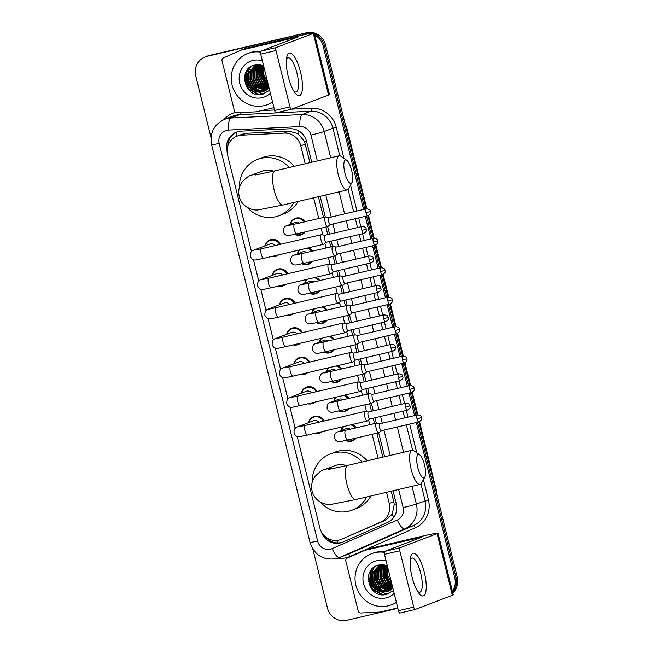 <?xml version="1.0" encoding="UTF-8"?>
<svg xmlns="http://www.w3.org/2000/svg" width="653" height="653" viewBox="0 0 653 653"><rect width="100%" height="100%" fill="white"/><g stroke="black" fill="none" stroke-linecap="round" stroke-linejoin="round"><path stroke-width="0.98" d="M290.136 224.403A8.767 8.367 69.1 0 1 305.237 221.751M305.171 231.897A8.767 8.367 69.1 0 1 294.789 234.329M308.412 247.854A8.767 8.367 69.1 0 1 312.526 251.201M312.452 261.347A8.767 8.367 69.1 0 1 302.078 263.779M315.693 277.305A8.767 8.367 69.1 0 1 319.815 280.651M319.741 290.797A8.767 8.367 69.1 0 1 309.367 293.23M322.982 306.755A8.767 8.367 69.1 0 1 327.104 310.102M327.031 320.248A8.767 8.367 69.1 0 1 316.656 322.68M330.271 336.205A8.767 8.367 69.1 0 1 334.393 339.552M334.32 349.698A8.767 8.367 69.1 0 1 323.945 352.13M337.56 365.656A8.767 8.367 69.1 0 1 341.682 369.002M341.609 379.148A8.767 8.367 69.1 0 1 331.234 381.581M344.849 395.106A8.767 8.367 69.1 0 1 348.971 398.452M348.898 408.598A8.767 8.367 69.1 0 1 338.523 411.031M352.138 424.556A8.767 8.367 69.1 0 1 356.26 427.903M356.187 438.049A8.767 8.367 69.1 0 1 345.812 440.481M308.575 422.63A8.767 8.367 69.1 0 1 324.255 420.981M322.264 431.576A8.767 8.367 69.1 0 1 315.105 433.257M301.286 393.179A8.767 8.367 69.1 0 1 316.966 391.531M314.975 402.126A8.767 8.367 69.1 0 1 307.816 403.807M279.419 304.829A8.767 8.367 69.1 0 1 295.099 303.18M293.115 313.775A8.767 8.367 69.1 0 1 285.957 315.456M264.849 245.928A8.767 8.367 69.1 0 1 280.529 244.279M278.537 254.874A8.767 8.367 69.1 0 1 271.379 256.556M272.13 275.378A8.767 8.367 69.1 0 1 287.818 273.729M285.826 284.324A8.767 8.367 69.1 0 1 278.668 286.006M286.708 334.279A8.767 8.367 69.1 0 1 302.388 332.63M300.404 343.225A8.767 8.367 69.1 0 1 293.246 344.906M293.997 363.729A8.767 8.367 69.1 0 1 309.677 362.08M307.694 372.675A8.767 8.367 69.1 0 1 300.527 374.357M309.963 162.654L304.502 141.505L298.021 133.702L289.222 131.204L246.605 133.285L243.863 133.677L237.006 136.151A16.439 15.688 -110.9 0 0 227.579 155.104L251.462 251.609M305.196 163.772L300.764 145.839A16.439 15.688 -110.9 0 0 284.243 133.106L241.626 135.187A16.439 15.688 -110.9 0 0 238.916 135.563A16.439 15.688 -110.9 0 0 237.006 136.151M297.188 436.4L319.79 527.73A16.439 15.688 -110.9 0 0 340.931 539.5L385.499 520.253L392.184 514.197L394.306 504.402L391.269 491.203M382.838 457.157L376.912 433.184M374.536 423.609L373.198 418.206M371.492 411.284L369.622 403.734M367.247 394.159L365.917 388.755M364.203 381.834L362.333 374.283M359.966 364.709L358.628 359.305M356.913 352.383L355.044 344.833M352.677 335.258L351.338 329.855M349.624 322.933L347.755 315.383M345.388 305.808L344.049 300.404M342.335 293.483L340.466 285.932M338.099 276.358L336.76 270.954M335.046 264.032L333.177 256.482M330.81 246.907L329.471 241.504M327.757 234.582L325.888 227.032M323.521 217.457L318.386 196.7M340.931 539.5A16.439 15.688 -110.9 0 0 341.617 539.223L380.519 522.147A16.439 15.688 -110.9 0 0 389.27 503.471L386.503 492.321M378.079 458.275L372.145 434.302M369.778 424.728L368.619 420.042M366.537 411.635L364.856 404.852M362.488 395.277L361.329 390.592M359.248 382.185L357.575 375.402M355.199 365.827L354.04 361.142M351.959 352.734L350.286 345.951M347.91 336.377L346.751 331.691M344.678 323.284L342.996 316.501M340.621 306.926L339.462 302.241M337.389 293.834L335.707 287.051M333.34 277.476L332.181 272.791M330.1 264.383L328.418 257.6M326.051 248.026L324.892 243.34M322.811 234.933L321.129 228.15M318.762 218.575L313.628 197.818M253.462 259.698L258.751 281.059M260.751 289.148L266.032 310.51M268.04 318.599L273.321 339.96M275.329 348.049L280.61 369.41M282.618 377.499L287.9 398.861M289.908 406.95L295.189 428.311M297.425 253.854A8.767 8.367 69.1 0 1 299.384 249.977M304.714 283.304A8.767 8.367 69.1 0 1 306.673 279.427M312.003 312.754A8.767 8.367 69.1 0 1 313.962 308.877M319.293 342.205A8.767 8.367 69.1 0 1 321.252 338.327M326.582 371.655A8.767 8.367 69.1 0 1 328.541 367.778M333.871 401.105A8.767 8.367 69.1 0 1 335.822 397.228M341.16 430.556A8.767 8.367 69.1 0 1 343.111 426.678M311.742 162.23L306.608 141.505A16.439 15.688 -110.9 0 0 290.095 128.763L241.088 131.155A16.439 15.688 -110.9 0 0 238.369 131.539A16.439 15.688 -110.9 0 0 236.459 132.126A16.439 15.688 -110.9 0 0 227.032 151.08L227.081 151.259M227.758 146.272A16.439 15.688 69.1 0 1 237.08 131.906M211.033 137.644L195.745 75.87A16.439 15.688 69.1 0 1 205.173 56.917A16.439 15.688 69.1 0 1 207.083 56.329L303.882 33.581A16.439 15.688 69.1 0 1 310.085 33.434M314.738 35.066A16.439 15.688 69.1 0 1 323.121 45.939L363.582 209.45M397.857 608.318L346.661 620.35A16.439 15.688 69.1 0 1 327.431 607.992L312.852 549.083M416.312 422.515L454.806 578.068A16.439 15.688 69.1 0 1 452.439 591.463M365.296 216.363L370.871 238.9M372.577 245.814L378.16 268.35M379.866 275.264L385.45 297.801M387.156 304.714L392.731 327.251M394.445 334.165L400.02 356.701M401.734 363.615L407.309 386.152M409.023 393.065L414.598 415.602M205.173 56.917L207.621 55.978A16.439 15.688 69.1 0 1 209.531 55.399L305.114 33.115A16.439 15.688 69.1 0 1 311.946 33.099A16.439 15.688 69.1 0 0 305.114 33.115L208.307 55.864L303.882 33.581M314.444 33.883A16.439 15.688 69.1 0 1 324.345 45.473L364.847 209.148L324.345 45.473A16.439 15.688 69.1 0 0 314.444 33.883M206.397 56.452A16.439 15.688 69.1 0 1 208.307 55.864A16.439 15.688 69.1 0 0 206.397 56.452M417.038 418.834L421.487 417.594C420.785 417.226 422.401 415.447 417.218 414.981A3.559 1.053 76.8 0 0 417.038 418.834A3.559 1.053 76.8 0 0 418.851 421.92L457.255 577.13L456.031 577.595A16.439 15.688 69.1 0 1 452.643 592.312A16.439 15.688 69.1 0 0 456.031 577.595L417.577 422.222L456.031 577.595L454.806 578.068M366.562 216.07L372.137 238.598L366.562 216.07M373.851 245.52L379.426 268.048L373.851 245.52M381.14 274.97L386.715 297.499L381.14 274.97M388.421 304.42L394.004 326.949L388.421 304.42M395.71 333.871L401.293 356.399L395.71 333.871M402.999 363.321L408.574 385.85L402.999 363.321M410.288 392.771L415.863 415.3L410.288 392.771M321.194 531.46A16.439 15.688 -110.9 0 0 342.107 542.398A16.439 15.688 -110.9 0 0 342.784 542.121L387.523 522.482A16.439 15.688 -110.9 0 0 396.273 503.806L393.049 490.787M384.617 456.733L378.691 432.759A4.93 1.461 76.8 0 0 378.764 432.743A4.93 1.461 76.8 0 0 378.887 432.678A4.93 1.461 76.8 0 0 378.993 432.572M376.316 423.185L374.977 417.781M373.271 410.868L371.402 403.317M369.027 393.735L367.696 388.331M365.982 381.417L364.113 373.867M361.746 364.284L360.407 358.881M358.693 351.967L356.824 344.417A4.93 1.461 76.8 0 0 356.897 344.392A4.93 1.461 76.8 0 0 357.02 344.327A4.93 1.461 76.8 0 0 357.126 344.221M354.457 334.834L353.118 329.43M351.404 322.517L349.535 314.966M347.167 305.384L345.829 299.98M344.115 293.066L342.245 285.516A4.93 1.461 76.8 0 0 342.327 285.492A4.93 1.461 76.8 0 0 342.441 285.426A4.93 1.461 76.8 0 0 342.547 285.32M339.878 275.933L338.54 270.53M336.826 263.616L334.956 256.066M332.589 246.483L331.251 241.079M329.536 234.166L327.667 226.615M325.3 217.033L320.166 196.284M342.711 542.153A16.439 15.688 69.1 0 1 325.472 536.79M306.339 32.65A16.439 15.688 69.1 0 1 314.069 32.854M245.348 48.51A2.743 2.612 69.1 0 1 245.781 48.363L299.058 35.842A21.924 0.833 166.1 0 1 314.207 32.911A16.439 15.688 69.1 0 1 325.569 45.008L366.113 208.854M366.023 212.682L370.471 211.441C369.769 211.074 371.386 209.295 366.202 208.829A3.559 1.053 76.8 0 0 366.023 212.682A3.559 1.053 76.8 0 0 367.827 215.768L373.402 238.304M373.312 242.132L377.761 240.892C377.059 240.524 378.675 238.745 373.492 238.28A3.559 1.053 76.8 0 0 373.312 242.132A3.559 1.053 76.8 0 0 375.116 245.218L380.691 267.754M380.593 271.583L385.05 270.342C384.339 269.975 385.964 268.195 380.781 267.73A3.559 1.053 76.8 0 0 380.593 271.583A3.559 1.053 76.8 0 0 382.405 274.668L387.98 297.205M387.882 301.033L392.339 299.792C391.629 299.425 393.253 297.646 388.062 297.18A3.559 1.053 76.8 0 0 387.882 301.033A3.559 1.053 76.8 0 0 389.694 304.118L395.269 326.655M395.171 330.483L399.628 329.243C398.918 328.875 400.542 327.096 395.351 326.631A3.559 1.053 76.8 0 0 395.171 330.483A3.559 1.053 76.8 0 0 396.983 333.569L402.558 356.105M404.264 363.019L409.847 385.556M409.749 389.384L414.206 388.143C413.496 387.776 415.12 385.996 409.929 385.531A3.559 1.053 76.8 0 0 409.749 389.384A3.559 1.053 76.8 0 0 411.561 392.469L417.128 415.006M457.255 577.13A16.439 15.688 69.1 0 1 452.807 592.957M288.259 76.679A21.924 6.506 -103.2 0 1 286.757 57.162A21.924 6.506 -103.2 0 1 292.87 54.746A21.924 6.506 -103.2 0 1 300.511 72.01A21.924 6.506 -103.2 0 1 301.89 92.114A21.924 6.506 -103.2 0 1 295.205 93.134A21.924 6.506 -103.2 0 1 288.259 76.679M293.866 91.183A17.533 5.2 76.8 0 0 296.046 91.975A17.533 5.2 76.8 0 0 296.935 73.03A17.533 5.2 76.8 0 0 288.022 57.831A17.533 5.2 76.8 0 0 286.422 59.505M273.958 107.663L256.449 111.777A2.743 2.612 -110.9 0 1 255.992 111.843L237.121 112.765A2.743 2.612 -110.9 0 1 234.362 110.643L222.061 60.933A2.743 2.612 -110.9 0 1 223.522 57.823L240.753 50.257A2.743 2.612 -110.9 0 1 241.186 50.118L298.25 36.862L260.816 51.171L276.097 47.579A2.743 0.816 76.8 0 0 275.99 50.526L260.702 54.117A2.743 0.816 -103.2 0 1 260.816 51.171M291.295 109.255L276.072 112.83A2.743 0.816 -103.2 0 1 276.039 112.847A2.743 0.816 -103.2 0 1 274.652 110.471L289.932 106.88A2.743 0.816 76.8 0 0 291.328 109.255A2.743 0.816 76.8 0 0 291.36 109.239L328.565 95.052A21.924 0.833 166.1 0 0 329.471 94.579L314.207 32.911A21.924 0.833 166.1 0 1 313.309 33.393L276.097 47.579M289.932 106.88L275.99 50.526M274.652 110.471L260.702 54.117M268.987 87.592A24.659 23.532 69.1 0 1 268.008 86.694M267.534 86.212A24.659 23.532 69.1 0 1 265.485 83.845M264.416 82.335A24.659 23.532 69.1 0 1 260.702 73.185M260.392 71.259A24.659 23.532 69.1 0 1 260.221 67.888M260.245 67.145A24.659 23.532 69.1 0 1 260.367 65.52M260.416 65.129A24.659 23.532 69.1 0 1 260.474 64.704M272.538 101.941A27.402 26.144 69.1 0 1 267.322 104.676A27.402 26.144 69.1 0 1 264.139 105.647A27.402 26.144 69.1 0 1 232.558 86.735A27.402 26.144 69.1 0 1 247.797 53.464A27.402 26.144 69.1 0 1 250.981 52.493A27.402 26.144 69.1 0 1 260.465 52.101M247.797 53.464L249.022 52.999A27.402 26.144 69.1 0 1 252.205 52.028A27.402 26.144 69.1 0 1 260.563 51.489M269.028 87.731A13.697 13.076 69.1 0 1 268.946 87.829L262.522 91.722L255.845 91.387L250.107 87.575L246.883 81.282L247.071 74.181L255.094 65.349L257.094 64.704M263.559 65.651L255.519 64.737C236.737 67.871 244.646 99.027 262.286 94.228L269.665 90.318M270.375 93.175A19.182 18.3 69.1 0 1 262.163 97.681A19.182 18.3 69.1 0 1 239.724 83.258A19.182 18.3 69.1 0 1 252.956 60.468A19.182 18.3 69.1 0 1 262.367 60.827M256.841 64.769L256.058 64.998L248.989 73.454L248.793 80.548L252.017 86.841L257.755 90.661L265.616 90.661M255.87 65.08L248.605 73.601L248.409 80.694L251.634 86.988L257.372 90.808L264.84 90.93M259.029 64.516L255.094 65.349M255.282 65.276L247.454 74.042L247.267 81.135L250.491 87.429L256.229 91.24L264.277 91.167M257.323 64.5L256.621 64.769M256.817 64.696L256.245 64.933M257.478 64.5L257.045 64.72M256.858 64.818L250.515 72.875L250.328 79.968L253.552 86.261L265.755 90.457M256.662 64.859L250.132 73.014L249.944 80.115L253.168 86.4L258.898 90.22L265.575 90.555M257.674 64.663L252.05 72.287L251.862 79.38L255.078 85.674L266.465 90.016M257.47 64.696L251.666 72.434L251.478 79.527L254.703 85.821L266.293 90.13M258.515 64.557L253.576 71.699L253.388 78.801L256.613 85.094L267.159 89.526M258.302 64.574L253.193 71.846L253.005 78.948L256.229 85.233L266.987 89.649M259.323 64.541L255.111 71.12L254.923 78.213L258.147 84.506L267.82 88.971M259.135 64.525L254.727 71.267L254.539 78.36L257.764 84.653L267.657 89.118M260.114 64.639L256.645 70.532L256.449 77.634L259.674 83.919L268.465 88.351M259.91 64.606L256.262 70.679L256.066 77.772L259.29 84.066L268.301 88.514M260.955 64.794L258.172 69.953L257.984 77.046L261.208 83.339L269.003 87.657M260.735 64.753L257.788 70.1L257.6 77.193L260.825 83.486L268.93 87.845M261.837 65.022L259.706 69.365L259.519 76.466L262.735 82.751L268.758 86.661M261.608 64.957L259.323 69.512L259.135 76.605L262.359 82.898L268.824 86.939M262.767 65.333L261.233 68.785L261.045 75.879L264.269 82.172L268.432 85.347M262.53 65.243L260.849 68.932L260.661 76.026L263.885 82.319L268.522 85.706M263.632 65.945L262.767 68.198L262.579 75.291L265.804 81.584L267.991 83.576M263.486 65.627L262.384 68.345L262.196 75.438L265.42 81.731L268.114 84.074M264.171 68.108L267.371 81.045M264.008 67.455L263.722 74.858L267.55 81.788M265.542 73.683L265.902 75.119M264.898 71.071L266.571 77.813M272.611 102.219A27.402 26.144 69.1 0 1 268.546 104.211L267.322 104.676M264.465 69.308L266.84 78.915M263.486 66.247L263.396 74.744L267.787 82.751M261.959 66.835L261.861 75.324L265.779 82.825L268.391 85.192M250.695 66.72L248.597 70.736M248.173 72.083L248.083 80.58L251.993 88.073L255.201 90.849M248.181 68.851L246.72 72.393L246.516 81.013L250.466 88.661L263.061 94.048M244.614 76.034L248.932 89.241L258.115 94.424M264.636 70.01L266.653 78.164M263.681 66.157L263.583 74.662L267.697 82.384M262.359 66.018L262.024 75.103L265.967 82.751L268.326 84.923M250.948 66.549L248.981 70.157M248.581 71.275L248.238 80.36L252.189 88L256.009 91.167M248.548 68.467L246.907 72.32L246.712 80.939L250.654 88.588L263.355 93.975M245.046 74.295L245.365 82.27L249.128 89.167L259.29 94.497M344.898 172.947A12.056 3.575 76.8 0 0 351.967 182.562A12.056 3.575 76.8 0 0 351.632 170.376A12.056 3.575 76.8 0 0 346.727 160.254A12.056 3.575 76.8 0 0 344.898 172.947M351.967 182.562L348.555 188.717A17.533 5.2 -103.2 0 1 347.184 189.933A17.533 5.2 -103.2 0 1 338.27 174.726A17.533 5.2 -103.2 0 1 339.16 155.789A17.533 5.2 -103.2 0 1 340.931 156.263L346.727 160.254M273.648 171.184A17.533 16.733 -110.9 0 0 264.106 170.531A17.533 16.733 -110.9 0 0 262.065 171.151L251.348 175.241C249.617 175.151 246.45 177.502 241.847 182.293C238.933 186.66 238.059 191.411 239.227 196.553C240.28 200.634 242.492 203.948 245.846 206.479C250.197 209.238 254.262 210.388 258.025 209.931L282.986 205.018L347.184 189.933M293.85 202.463A30.144 28.765 69.1 0 1 279.051 215.702A30.144 28.765 69.1 0 1 275.55 216.78A30.144 28.765 69.1 0 1 247.275 207.434M239.39 187.493A30.144 28.765 69.1 0 1 257.576 159.373A30.144 28.765 69.1 0 1 261.078 158.304A30.144 28.765 69.1 0 1 289.238 167.519M257.576 159.373L262.171 157.626A30.144 28.765 69.1 0 1 265.673 156.549A30.144 28.765 69.1 0 1 294.323 166.327M298.021 201.483A30.144 28.765 69.1 0 1 283.647 213.955L279.051 215.702M417.781 467.45A12.056 3.575 76.8 0 0 424.85 477.065A12.056 3.575 76.8 0 0 424.515 464.879A12.056 3.575 76.8 0 0 419.61 454.757A12.056 3.575 76.8 0 0 417.781 467.45M424.85 477.065L421.438 483.22A17.533 5.2 -103.2 0 1 420.067 484.436A17.533 5.2 -103.2 0 1 411.153 469.229A17.533 5.2 -103.2 0 1 412.043 450.292A17.533 5.2 -103.2 0 1 413.814 450.766L419.61 454.757M346.531 465.687A17.533 16.733 -110.9 0 0 336.989 465.034A17.533 16.733 -110.9 0 0 334.948 465.654L324.231 469.744C322.5 469.654 319.333 472.005 314.73 476.796C311.816 481.163 310.942 485.914 312.101 491.056C313.162 495.137 315.366 498.451 318.729 500.982C323.08 503.741 327.137 504.891 330.908 504.434L355.869 499.521L420.067 484.436M366.733 496.966A30.144 28.765 69.1 0 1 351.934 510.205A30.144 28.765 69.1 0 1 348.433 511.283A30.144 28.765 69.1 0 1 320.158 501.937M312.265 481.996A30.144 28.765 69.1 0 1 330.459 453.876A30.144 28.765 69.1 0 1 333.961 452.807A30.144 28.765 69.1 0 1 362.121 462.022M330.459 453.876L335.054 452.129A30.144 28.765 69.1 0 1 338.556 451.052A30.144 28.765 69.1 0 1 367.198 460.83M370.904 495.986A30.144 28.765 69.1 0 1 356.53 508.45L351.934 510.205M254.931 250.123L261.486 248.752A4.93 1.461 76.8 0 0 261.233 254.074A4.93 1.461 76.8 0 0 261.314 254.376A4.93 1.461 76.8 0 0 263.739 258.351C256.09 259.608 253.274 262.188 250.336 256.498C250.075 252.907 251.209 250.801 253.731 250.172L269.779 244.051A4.93 4.71 69.1 0 1 275.101 245.552M276.954 255.25A8.22 7.844 69.1 0 1 272.325 256.335M265.142 245.822A8.22 7.844 69.1 0 1 279.672 244.475M324.737 235.292L321.496 234.688A4.93 1.461 76.8 0 0 321.3 234.696A4.93 1.461 76.8 0 0 321.243 234.713A4.93 1.461 76.8 0 0 321.047 240.018A4.93 1.461 76.8 0 0 323.553 244.295A4.93 1.461 76.8 0 0 323.61 244.279A4.93 1.461 76.8 0 0 323.733 244.214A4.93 1.461 76.8 0 0 323.839 244.108M324.81 235.309A3.559 1.053 76.8 0 0 324.672 235.309A3.559 1.053 76.8 0 0 324.631 235.325A3.559 1.053 76.8 0 0 324.492 239.161A3.559 1.053 76.8 0 0 326.296 242.247A3.559 1.053 76.8 0 0 326.337 242.23M262.22 279.574L268.775 278.202A4.93 1.461 76.8 0 0 268.522 283.524A4.93 1.461 76.8 0 0 268.603 283.826A4.93 1.461 76.8 0 0 271.028 287.802C263.379 289.059 260.563 291.638 257.625 285.949C257.364 282.357 258.498 280.251 261.02 279.623L277.068 273.501A4.93 4.71 69.1 0 1 282.39 275.003M284.243 284.7A8.22 7.844 69.1 0 1 279.615 285.785M272.432 275.272A8.22 7.844 69.1 0 1 286.961 273.925M332.026 264.743L328.786 264.139A4.93 1.461 76.8 0 0 328.59 264.147A4.93 1.461 76.8 0 0 328.532 264.163A4.93 1.461 76.8 0 0 328.337 269.469A4.93 1.461 76.8 0 0 330.842 273.746A4.93 1.461 76.8 0 0 330.9 273.729A4.93 1.461 76.8 0 0 331.022 273.664A4.93 1.461 76.8 0 0 331.128 273.558M332.099 264.759A3.559 1.053 76.8 0 0 331.961 264.759A3.559 1.053 76.8 0 0 331.92 264.775A3.559 1.053 76.8 0 0 331.781 268.612A3.559 1.053 76.8 0 0 333.585 271.697A3.559 1.053 76.8 0 0 333.626 271.681L331.022 273.664M269.509 309.024L276.064 307.653A4.93 1.461 76.8 0 0 275.811 312.975A4.93 1.461 76.8 0 0 275.892 313.277A4.93 1.461 76.8 0 0 278.317 317.252C270.66 318.509 267.852 321.088 264.914 315.399C264.653 311.808 265.779 309.702 268.31 309.073L284.357 302.951A4.93 4.71 69.1 0 1 289.679 304.453M291.532 314.15A8.22 7.844 69.1 0 1 286.904 315.236M279.713 304.722A8.22 7.844 69.1 0 1 294.25 303.376M339.315 294.193L336.066 293.589A4.93 1.461 76.8 0 0 335.879 293.597A4.93 1.461 76.8 0 0 335.822 293.613A4.93 1.461 76.8 0 0 335.626 298.919A4.93 1.461 76.8 0 0 338.132 303.196A4.93 1.461 76.8 0 0 338.189 303.18A4.93 1.461 76.8 0 0 338.311 303.114A4.93 1.461 76.8 0 0 338.417 303.008M339.389 294.209A3.559 1.053 76.8 0 0 339.25 294.209A3.559 1.053 76.8 0 0 339.209 294.225A3.559 1.053 76.8 0 0 339.062 298.062A3.559 1.053 76.8 0 0 340.874 301.147A3.559 1.053 76.8 0 0 340.915 301.131M276.799 338.474L283.353 337.103A4.93 1.461 76.8 0 0 283.1 342.425A4.93 1.461 76.8 0 0 283.182 342.727A4.93 1.461 76.8 0 0 285.606 346.702C277.949 347.959 275.142 350.539 272.195 344.849C271.942 341.258 273.068 339.152 275.59 338.523L291.646 332.401A4.93 4.71 69.1 0 1 296.968 333.903M298.821 343.6A8.22 7.844 69.1 0 1 294.193 344.686M287.002 334.173A8.22 7.844 69.1 0 1 301.539 332.826M346.604 323.643L343.356 323.039A4.93 1.461 76.8 0 0 343.168 323.047A4.93 1.461 76.8 0 0 343.111 323.064A4.93 1.461 76.8 0 0 342.915 328.369A4.93 1.461 76.8 0 0 345.421 332.646A4.93 1.461 76.8 0 0 345.478 332.63A4.93 1.461 76.8 0 0 345.592 332.565A4.93 1.461 76.8 0 0 345.706 332.459M346.678 323.659A3.559 1.053 76.8 0 0 346.531 323.659A3.559 1.053 76.8 0 0 346.498 323.676A3.559 1.053 76.8 0 0 346.351 327.512A3.559 1.053 76.8 0 0 348.163 330.598A3.559 1.053 76.8 0 0 348.204 330.581L345.592 332.565M284.079 367.925L290.642 366.553A4.93 1.461 76.8 0 0 290.389 371.875A4.93 1.461 76.8 0 0 290.463 372.177A4.93 1.461 76.8 0 0 292.895 376.152C285.239 377.41 282.431 379.989 279.484 374.3C279.223 370.708 280.357 368.602 282.88 367.974L298.927 361.852A4.93 4.71 69.1 0 1 304.257 363.354M306.11 373.051A8.22 7.844 69.1 0 1 301.482 374.136M294.291 363.623A8.22 7.844 69.1 0 1 308.828 362.276M353.893 353.093L350.645 352.489A4.93 1.461 76.8 0 0 350.449 352.498A4.93 1.461 76.8 0 0 350.4 352.514A4.93 1.461 76.8 0 0 350.204 357.82A4.93 1.461 76.8 0 0 352.71 362.097A4.93 1.461 76.8 0 0 352.767 362.08A4.93 1.461 76.8 0 0 352.881 362.015A4.93 1.461 76.8 0 0 352.987 361.909M353.959 353.11A3.559 1.053 76.8 0 0 353.82 353.11A3.559 1.053 76.8 0 0 353.779 353.126A3.559 1.053 76.8 0 0 353.64 356.962A3.559 1.053 76.8 0 0 355.452 360.048A3.559 1.053 76.8 0 0 355.493 360.032M291.369 397.375L297.923 396.004A4.93 1.461 76.8 0 0 297.678 401.326A4.93 1.461 76.8 0 0 297.752 401.628A4.93 1.461 76.8 0 0 300.184 405.603C292.528 406.86 289.72 409.439 286.773 403.75C286.512 400.158 287.647 398.052 290.169 397.424L306.216 391.302A4.93 4.71 69.1 0 1 311.546 392.804M313.399 402.501A8.22 7.844 69.1 0 1 308.763 403.587M301.58 393.073A8.22 7.844 69.1 0 1 316.117 391.727M361.174 382.544L357.934 381.94A4.93 1.461 76.8 0 0 357.738 381.948A4.93 1.461 76.8 0 0 357.681 381.964A4.93 1.461 76.8 0 0 357.493 387.27A4.93 1.461 76.8 0 0 359.999 391.547A4.93 1.461 76.8 0 0 360.056 391.531A4.93 1.461 76.8 0 0 360.17 391.465A4.93 1.461 76.8 0 0 360.276 391.359M361.248 382.56A3.559 1.053 76.8 0 0 361.109 382.56A3.559 1.053 76.8 0 0 361.068 382.576A3.559 1.053 76.8 0 0 360.929 386.413A3.559 1.053 76.8 0 0 362.741 389.498A3.559 1.053 76.8 0 0 362.782 389.482M298.658 426.825L305.212 425.454A4.93 1.461 76.8 0 0 304.967 430.776A4.93 1.461 76.8 0 0 305.041 431.078A4.93 1.461 76.8 0 0 307.473 435.053C299.817 436.31 297.009 438.889 294.062 433.2C293.801 429.609 294.936 427.503 297.458 426.874L313.505 420.752A4.93 4.71 69.1 0 1 318.827 422.254M320.688 431.951A8.22 7.844 69.1 0 1 316.052 433.037M308.869 422.524A8.22 7.844 69.1 0 1 323.406 421.177M368.463 411.994L365.223 411.39A4.93 1.461 76.8 0 0 365.027 411.398A4.93 1.461 76.8 0 0 364.97 411.414A4.93 1.461 76.8 0 0 364.782 416.72A4.93 1.461 76.8 0 0 367.288 420.997A4.93 1.461 76.8 0 0 367.337 420.981A4.93 1.461 76.8 0 0 367.459 420.916A4.93 1.461 76.8 0 0 367.566 420.81M368.537 412.01A3.559 1.053 76.8 0 0 368.398 412.01A3.559 1.053 76.8 0 0 368.357 412.027A3.559 1.053 76.8 0 0 368.219 415.863A3.559 1.053 76.8 0 0 370.031 418.948A3.559 1.053 76.8 0 0 370.071 418.932L367.459 420.916M294.617 224.248A4.93 1.461 76.8 0 0 294.56 224.257A4.93 1.461 76.8 0 0 294.503 224.273A4.93 1.461 76.8 0 0 294.389 229.889A4.93 1.461 76.8 0 0 296.813 233.864C289.165 235.113 286.349 237.7 283.41 232.011C283.149 228.419 284.284 226.305 286.806 225.677L295.074 222.526A4.93 4.71 69.1 0 1 299.425 223.114M328.875 217.604L325.627 217A4.93 1.461 76.8 0 0 325.431 217.008A4.93 1.461 76.8 0 0 325.382 217.025A4.93 1.461 76.8 0 0 325.161 222.232A4.93 1.461 76.8 0 0 327.692 226.607A4.93 1.461 76.8 0 0 327.749 226.591A4.93 1.461 76.8 0 0 327.863 226.526A4.93 1.461 76.8 0 0 327.969 226.42M304.061 232.158A8.22 7.844 69.1 0 1 295.27 234.223M290.438 224.297A8.22 7.844 69.1 0 1 304.363 221.955M328.941 217.62A3.559 1.053 76.8 0 0 328.802 217.62A3.559 1.053 76.8 0 0 328.761 217.629A3.559 1.053 76.8 0 0 328.622 221.465A3.559 1.053 76.8 0 0 330.434 224.559A3.559 1.053 76.8 0 0 330.475 224.542M301.906 253.699A4.93 1.461 76.8 0 0 301.849 253.707A4.93 1.461 76.8 0 0 301.792 253.723A4.93 1.461 76.8 0 0 301.678 259.339A4.93 1.461 76.8 0 0 304.102 263.314C296.446 264.563 293.638 267.15 290.699 261.461C290.438 257.87 291.565 255.756 294.095 255.127L302.363 251.976A4.93 4.71 69.1 0 1 306.714 252.564M336.156 247.054L332.916 246.45A4.93 1.461 76.8 0 0 332.72 246.459A4.93 1.461 76.8 0 0 332.671 246.475A4.93 1.461 76.8 0 0 332.45 251.683A4.93 1.461 76.8 0 0 334.981 256.058A4.93 1.461 76.8 0 0 335.038 256.041A4.93 1.461 76.8 0 0 335.152 255.976A4.93 1.461 76.8 0 0 335.258 255.87M311.35 261.608A8.22 7.844 69.1 0 1 302.551 263.673M297.719 253.748A8.22 7.844 69.1 0 1 300.151 249.797M336.23 247.071A3.559 1.053 76.8 0 0 336.091 247.071A3.559 1.053 76.8 0 0 336.05 247.079A3.559 1.053 76.8 0 0 335.911 250.915A3.559 1.053 76.8 0 0 337.723 254.009A3.559 1.053 76.8 0 0 337.764 253.993M307.008 248.189A8.22 7.844 69.1 0 1 311.644 251.405M309.196 283.149A4.93 1.461 76.8 0 0 309.138 283.157A4.93 1.461 76.8 0 0 309.081 283.173A4.93 1.461 76.8 0 0 308.967 288.789A4.93 1.461 76.8 0 0 311.391 292.764C303.735 294.013 300.927 296.601 297.98 290.911C297.727 287.32 298.854 285.206 301.384 284.577L309.653 281.427A4.93 4.71 69.1 0 1 313.995 282.014M343.445 276.505L340.205 275.901A4.93 1.461 76.8 0 0 340.009 275.901A4.93 1.461 76.8 0 0 339.952 275.925A4.93 1.461 76.8 0 0 339.74 281.133A4.93 1.461 76.8 0 0 342.27 285.508L311.391 292.764A4.93 1.461 76.8 0 0 311.448 292.748M318.64 291.058A8.22 7.844 69.1 0 1 309.84 293.124M305.008 283.198A8.22 7.844 69.1 0 1 307.441 279.247M343.519 276.521A3.559 1.053 76.8 0 0 343.38 276.521A3.559 1.053 76.8 0 0 343.339 276.529A3.559 1.053 76.8 0 0 343.2 280.366A3.559 1.053 76.8 0 0 345.013 283.459A3.559 1.053 76.8 0 0 345.053 283.443L342.441 285.426M314.297 277.639A8.22 7.844 69.1 0 1 318.933 280.855M316.485 312.599A4.93 1.461 76.8 0 0 316.427 312.607A4.93 1.461 76.8 0 0 316.37 312.624A4.93 1.461 76.8 0 0 316.248 318.24A4.93 1.461 76.8 0 0 318.68 322.215C311.024 323.464 308.216 326.051 305.269 320.362C305.016 316.77 306.143 314.656 308.665 314.028L316.934 310.877A4.93 4.71 69.1 0 1 321.284 311.465M350.734 305.955L347.494 305.351A4.93 1.461 76.8 0 0 347.298 305.351A4.93 1.461 76.8 0 0 347.241 305.375A4.93 1.461 76.8 0 0 347.029 310.583A4.93 1.461 76.8 0 0 349.559 314.958A4.93 1.461 76.8 0 0 349.608 314.942A4.93 1.461 76.8 0 0 349.73 314.877A4.93 1.461 76.8 0 0 349.837 314.77M325.929 320.509A8.22 7.844 69.1 0 1 317.129 322.574M312.297 312.648A8.22 7.844 69.1 0 1 314.73 308.698M350.808 305.971A3.559 1.053 76.8 0 0 350.669 305.971A3.559 1.053 76.8 0 0 350.628 305.979A3.559 1.053 76.8 0 0 350.49 309.816A3.559 1.053 76.8 0 0 352.302 312.909A3.559 1.053 76.8 0 0 352.342 312.893M321.586 307.09A8.22 7.844 69.1 0 1 326.222 310.306M323.774 342.05A4.93 1.461 76.8 0 0 323.708 342.058A4.93 1.461 76.8 0 0 323.659 342.074A4.93 1.461 76.8 0 0 323.537 347.69A4.93 1.461 76.8 0 0 325.969 351.665C318.313 352.914 315.505 355.501 312.558 349.812C312.297 346.221 313.432 344.107 315.954 343.478L324.223 340.327A4.93 4.71 69.1 0 1 328.573 340.915M358.024 335.405L354.783 334.801A4.93 1.461 76.8 0 0 354.587 334.801A4.93 1.461 76.8 0 0 354.53 334.826A4.93 1.461 76.8 0 0 354.318 340.033A4.93 1.461 76.8 0 0 356.84 344.409L325.969 351.665A4.93 1.461 76.8 0 0 326.027 351.649M333.218 349.959A8.22 7.844 69.1 0 1 324.419 352.024M319.586 342.099A8.22 7.844 69.1 0 1 322.011 338.148M358.097 335.422A3.559 1.053 76.8 0 0 357.958 335.422A3.559 1.053 76.8 0 0 357.917 335.43A3.559 1.053 76.8 0 0 357.779 339.266A3.559 1.053 76.8 0 0 359.591 342.36A3.559 1.053 76.8 0 0 359.623 342.343L357.02 344.327M328.875 336.54A8.22 7.844 69.1 0 1 333.512 339.756M331.055 371.5A4.93 1.461 76.8 0 0 330.998 371.508A4.93 1.461 76.8 0 0 330.949 371.524A4.93 1.461 76.8 0 0 330.826 377.14A4.93 1.461 76.8 0 0 333.259 381.115C325.602 382.364 322.794 384.952 319.848 379.262C319.586 375.671 320.721 373.557 323.243 372.928L331.512 369.778A4.93 4.71 69.1 0 1 335.862 370.365M365.313 364.856L362.072 364.252A4.93 1.461 76.8 0 0 361.876 364.252A4.93 1.461 76.8 0 0 361.819 364.276A4.93 1.461 76.8 0 0 361.599 369.484A4.93 1.461 76.8 0 0 364.129 373.859A4.93 1.461 76.8 0 0 364.186 373.843A4.93 1.461 76.8 0 0 364.309 373.777A4.93 1.461 76.8 0 0 364.415 373.671M340.507 379.409A8.22 7.844 69.1 0 1 331.708 381.474M326.875 371.549A8.22 7.844 69.1 0 1 329.3 367.598M365.386 364.872A3.559 1.053 76.8 0 0 365.247 364.872A3.559 1.053 76.8 0 0 365.207 364.88A3.559 1.053 76.8 0 0 365.068 368.716A3.559 1.053 76.8 0 0 366.872 371.81A3.559 1.053 76.8 0 0 366.913 371.794M336.164 365.99A8.22 7.844 69.1 0 1 340.801 369.206M338.344 400.95A4.93 1.461 76.8 0 0 338.287 400.958A4.93 1.461 76.8 0 0 338.23 400.975A4.93 1.461 76.8 0 0 338.115 406.59A4.93 1.461 76.8 0 0 340.548 410.566C332.891 411.814 330.083 414.402 327.137 408.713C326.875 405.121 328.01 403.007 330.532 402.379L338.801 399.228A4.93 4.71 69.1 0 1 343.151 399.816M372.602 394.306L369.361 393.702A4.93 1.461 76.8 0 0 369.165 393.702A4.93 1.461 76.8 0 0 369.108 393.726A4.93 1.461 76.8 0 0 368.888 398.934A4.93 1.461 76.8 0 0 371.418 403.309A4.93 1.461 76.8 0 0 371.475 403.293A4.93 1.461 76.8 0 0 371.598 403.228A4.93 1.461 76.8 0 0 371.704 403.121M347.796 408.86A8.22 7.844 69.1 0 1 338.997 410.925M334.165 400.999A8.22 7.844 69.1 0 1 336.589 397.048M372.675 394.322A3.559 1.053 76.8 0 0 372.536 394.322A3.559 1.053 76.8 0 0 372.496 394.33A3.559 1.053 76.8 0 0 372.357 398.167A3.559 1.053 76.8 0 0 374.161 401.26A3.559 1.053 76.8 0 0 374.202 401.244M343.454 395.44A8.22 7.844 69.1 0 1 348.09 398.656M345.633 430.4A4.93 1.461 76.8 0 0 345.576 430.409A4.93 1.461 76.8 0 0 345.519 430.425A4.93 1.461 76.8 0 0 345.404 436.041A4.93 1.461 76.8 0 0 347.837 440.016C340.18 441.265 337.364 443.852 334.426 438.163C334.165 434.572 335.299 432.457 337.821 431.829L346.09 428.678A4.93 4.71 69.1 0 1 350.441 429.266M379.891 423.756L376.642 423.152A4.93 1.461 76.8 0 0 376.454 423.152A4.93 1.461 76.8 0 0 376.397 423.177A4.93 1.461 76.8 0 0 376.177 428.384A4.93 1.461 76.8 0 0 378.707 432.759L347.837 440.016A4.93 1.461 76.8 0 0 347.886 440M355.077 438.31A8.22 7.844 69.1 0 1 346.286 440.375M341.454 430.449A8.22 7.844 69.1 0 1 343.878 426.499M379.964 423.773A3.559 1.053 76.8 0 0 379.826 423.773A3.559 1.053 76.8 0 0 379.785 423.781A3.559 1.053 76.8 0 0 379.638 427.617A3.559 1.053 76.8 0 0 381.45 430.711A3.559 1.053 76.8 0 0 381.491 430.694M350.734 424.891A8.22 7.844 69.1 0 1 355.379 428.107M412.051 576.909A21.924 6.506 -103.2 0 1 410.549 557.384A21.924 6.506 -103.2 0 1 416.663 554.977A21.924 6.506 -103.2 0 1 424.303 572.24A21.924 6.506 -103.2 0 1 425.683 592.336A21.924 6.506 -103.2 0 1 418.997 593.365A21.924 6.506 -103.2 0 1 412.051 576.909M417.659 591.414A17.533 5.2 76.8 0 0 419.838 592.198A17.533 5.2 76.8 0 0 420.728 573.261A17.533 5.2 76.8 0 0 411.814 558.054A17.533 5.2 76.8 0 0 410.215 559.727M397.75 607.894L380.242 612.008A2.743 2.612 -110.9 0 1 379.793 612.073L360.913 612.987A2.743 2.612 -110.9 0 1 358.162 610.865L345.861 561.164A2.743 2.612 -110.9 0 1 347.314 558.054L364.545 550.487A2.743 2.612 -110.9 0 1 364.978 550.34L422.042 537.092L384.609 551.401L399.889 547.81A2.743 0.816 76.8 0 0 399.783 550.757L384.503 554.348A2.743 0.816 -103.2 0 1 384.609 551.401M369.141 548.732A2.743 2.612 69.1 0 1 369.574 548.593L422.85 536.072A21.924 0.833 166.1 0 1 438 533.142A21.924 0.833 166.1 0 1 437.102 533.623L399.889 547.81M438 533.142L453.264 594.81A21.924 0.833 166.1 0 1 452.366 595.283L415.153 609.469A2.743 0.816 76.8 0 1 415.12 609.478L399.865 613.061A2.743 0.816 -103.2 0 1 399.84 613.069A2.743 0.816 -103.2 0 1 398.444 610.694L384.503 554.348M398.444 610.694L413.733 607.102L399.783 550.757M413.733 607.102A2.743 0.816 76.8 0 0 415.12 609.478L399.84 613.069M392.779 587.814A24.659 23.532 69.1 0 1 391.808 586.916M391.327 586.443A24.659 23.532 69.1 0 1 389.278 584.076M388.217 582.566A24.659 23.532 69.1 0 1 384.495 573.416M384.193 571.481A24.659 23.532 69.1 0 1 384.013 568.11M384.037 567.375A24.659 23.532 69.1 0 1 384.16 565.751M384.209 565.351A24.659 23.532 69.1 0 1 384.266 564.927M396.33 602.172A27.402 26.144 69.1 0 1 391.114 604.907A27.402 26.144 69.1 0 1 387.931 605.878A27.402 26.144 69.1 0 1 356.35 586.965A27.402 26.144 69.1 0 1 371.59 553.695A27.402 26.144 69.1 0 1 374.773 552.724A27.402 26.144 69.1 0 1 384.258 552.332M371.59 553.695L372.814 553.23A27.402 26.144 69.1 0 1 375.997 552.25A27.402 26.144 69.1 0 1 384.364 551.72M392.82 587.961A13.697 13.076 69.1 0 1 392.739 588.059L384.617 583.717L381.393 577.423L381.581 570.33L384.535 564.984M387.351 565.882L379.32 564.959C360.538 568.102 368.447 599.258 386.086 594.459L393.457 590.549M394.167 593.406A19.182 18.3 69.1 0 1 385.956 597.903A19.182 18.3 69.1 0 1 363.525 583.488A19.182 18.3 69.1 0 1 376.748 560.69A19.182 18.3 69.1 0 1 386.16 561.049M379.858 565.253L372.781 573.685L372.594 580.778L375.81 587.071L381.548 590.892L389.417 590.892M379.662 565.31L372.398 573.832L372.21 580.925L375.434 587.218L381.172 591.03L388.633 591.153M382.821 564.747L378.887 565.58L370.863 574.411L370.675 581.505L373.9 587.798L379.638 591.618L386.315 591.953L392.739 588.059M380.887 564.935L378.887 565.58M379.075 565.506L371.247 574.265L371.059 581.358L374.283 587.651L380.022 591.471L388.07 591.398M381.115 564.731L379.85 565.229M380.609 564.927L380.046 565.163M381.27 564.723L380.838 564.943M380.658 565.041L374.308 573.097L374.12 580.19L377.344 586.484L389.555 590.687M380.454 565.09L373.924 573.244L373.736 580.337L376.961 586.631L382.691 590.451L389.376 590.785M381.474 564.886L375.842 572.518L375.655 579.611L378.879 585.904L390.265 590.247M381.262 564.918L375.459 572.665L375.271 579.758L378.495 586.051L390.086 590.361M382.307 564.78L377.377 571.93L377.181 579.023L380.405 585.317L390.951 589.749M382.095 564.804L376.993 572.077L376.797 579.17L380.022 585.463L390.78 589.879M383.115 564.772L378.903 571.351L378.716 578.444L381.94 584.737L391.612 589.202M382.927 564.755L378.52 571.497L378.332 578.591L381.556 584.884L391.449 589.341M383.907 564.869L380.438 570.763L380.25 577.856L383.466 584.149L392.257 588.582M383.703 564.837L380.054 570.91L379.866 578.003L383.091 584.296L392.102 588.745M384.748 565.025L381.964 570.183L381.776 577.276L385.001 583.57L392.796 587.888M385.629 565.253L383.499 569.596L383.311 576.689L386.535 582.982L392.551 586.892M385.409 565.188L383.115 569.743L382.927 576.836L386.152 583.129L392.624 587.169M386.56 565.555L385.033 569.016L384.837 576.109L388.062 582.403L392.224 585.57M386.323 565.474L384.65 569.155L384.454 576.256L387.678 582.549L392.314 585.937M387.425 566.175L386.56 568.428L386.372 575.522L389.596 581.815L391.792 583.806M387.286 565.849L386.176 568.575L385.988 575.668L389.212 581.962L391.914 584.296M387.964 568.339L391.163 581.276M387.8 567.686L387.523 575.089L391.343 582.011M389.343 573.914L389.694 575.342M388.698 571.302L390.363 578.044M396.404 602.45A27.402 26.144 69.1 0 1 392.339 604.433L391.114 604.907M388.257 569.53L390.633 579.146M387.286 566.478L387.188 574.975L391.588 582.982M385.752 567.065L385.662 575.554L389.572 583.047L392.192 585.415M374.487 566.943L372.39 570.967M371.965 572.314L371.875 580.811L375.793 588.304L378.993 591.079M371.973 569.081L370.512 572.624L370.308 581.243L374.259 588.892L386.854 594.279M368.406 576.264L372.724 589.471L381.907 594.654M388.429 570.24L390.453 578.395M387.482 566.388L387.376 574.893L391.49 582.607M386.16 566.249L385.817 575.334L389.768 582.974L392.127 585.153M374.74 566.78L372.773 570.379M372.373 571.506L372.03 580.59L375.981 588.231L379.801 591.398M372.341 568.698L370.708 572.55L370.504 581.17L374.455 588.818L387.147 594.197M368.839 574.526L369.157 582.492L372.92 589.398L383.082 594.72M246.605 133.285L241.626 135.187M338.074 542.921A16.439 4.914 -113.7 0 1 336.581 540.455M306.486 141.032A16.439 0.629 166.1 0 1 304.502 141.505M298.021 133.702A16.439 4.693 -92.8 0 1 298.078 130.543M396.298 503.92A16.439 0.629 166.1 0 1 394.306 504.402M236.223 136.477A16.439 4.693 -92.8 0 1 236.378 132.233M393.89 517.225A16.439 4.914 -113.7 0 1 392.184 514.197M289.222 131.204L284.243 133.106M305.367 144.084L300.764 145.839M393.873 501.716L389.27 503.471M385.499 520.253L380.519 522.147M346.596 537.329L341.617 539.223M317.342 160.916L310.95 135.081A10.962 10.456 -110.9 0 0 299.939 126.592L228.558 130.078A10.962 10.456 -110.9 0 0 226.746 130.331A10.962 10.456 -110.9 0 0 219.188 143.358L317.595 540.986A10.962 10.456 -110.9 0 0 330.418 549.222A10.962 10.456 -110.9 0 0 332.148 548.642L397.31 520.041A10.962 10.456 -110.9 0 0 403.138 507.593L398.648 489.464M224.632 119.311A21.924 20.92 69.1 0 1 227.179 118.528A21.924 20.92 69.1 0 1 230.803 118.022L239.529 114.691A21.924 20.92 -110.9 0 0 235.913 115.197A21.924 20.92 -110.9 0 0 233.366 115.981L224.632 119.311C213.931 124.445 209.597 132.951 211.613 144.819A10.962 0.416 -13.9 0 0 219.188 143.358M412.01 486.33L416.385 504.034A21.924 20.92 69.1 0 1 404.729 528.93L339.568 557.531A21.924 20.92 69.1 0 1 338.654 557.907A21.924 20.92 69.1 0 1 336.107 558.69M211.613 144.819L310.02 542.447C314.362 554.985 323.015 560.413 335.985 558.723L347.388 554.577A21.924 20.92 -110.9 0 0 348.294 554.201L339.568 557.531A10.962 3.273 -113.7 0 1 332.148 548.642M224.044 119.548A24.659 23.532 69.1 0 1 235.594 112.357M261.265 110.643L274.538 109.998M291.548 109.165L311.465 108.194A24.659 23.532 69.1 0 1 336.246 127.302L343.919 158.32M350.555 185.126L356.954 211.001M358.668 217.922L360.864 226.803M362.578 233.725L364.243 240.451M365.958 247.373L368.153 256.254M369.867 263.167L371.533 269.901M373.247 276.823L375.442 285.704M377.156 292.617L378.822 299.352M380.536 306.273L382.731 315.154M384.446 322.068L386.111 328.802M387.825 335.724L390.021 344.604M391.735 351.518L393.4 358.252M395.114 365.174L397.31 374.055M399.024 380.968L400.689 387.702M402.395 394.624L404.599 403.505M406.305 410.419L407.978 417.153M409.684 424.075L416.802 452.823M423.438 479.62L428.433 499.814A24.659 23.532 69.1 0 1 415.316 527.82L350.155 556.429A24.659 23.532 69.1 0 1 338.058 558.127M323.121 45.939L325.569 45.008M207.083 56.329L209.531 55.399M228.558 130.078A10.962 3.126 -92.8 0 1 230.803 118.022L302.176 114.536L310.91 111.214L239.529 114.691A2.743 0.784 87.2 0 0 240.116 112.618M299.939 126.592A10.962 3.126 -92.8 0 1 302.176 114.536A21.924 20.92 69.1 0 1 324.206 131.522L332.932 128.192A21.924 20.92 -110.9 0 0 310.91 111.214A2.743 0.784 87.2 0 0 311.465 108.194M397.31 520.041A10.962 3.273 -113.7 0 0 404.729 528.93L413.463 525.6A21.924 20.92 -110.9 0 0 425.119 500.704L420.956 483.897M350.155 556.429A2.743 0.816 66.3 0 0 348.294 554.201L413.463 525.6A2.743 0.816 66.3 0 1 415.316 527.82M403.138 507.593A10.962 0.416 -13.9 0 0 416.385 504.034L428.433 499.814M310.95 135.081A10.962 0.416 -13.9 0 0 324.206 131.522L330.704 157.781M339.127 191.827L344.588 213.906M346.302 220.828L348.498 229.709M350.212 236.631L351.877 243.357M353.591 250.279L355.787 259.159M357.501 266.073L359.166 272.807M360.88 279.729L363.076 288.61M364.79 295.523L366.455 302.257M368.17 309.179L370.365 318.06M372.079 324.974L373.745 331.708M375.459 338.629L377.654 347.51M379.369 354.424L381.034 361.158M382.748 368.08L384.944 376.961M386.658 383.874L388.323 390.608M390.029 397.53L392.233 406.411M393.939 413.325L395.612 420.059M397.318 426.98L403.578 452.276M412.639 450.268L406.346 424.858M404.64 417.944L402.966 411.21M401.26 404.289L399.056 395.408M397.351 388.494L395.677 381.76M393.971 374.838L391.767 365.958M390.061 359.044L388.396 352.31M386.682 345.388L384.486 336.507M382.772 329.594L381.107 322.86M379.393 315.938L377.197 307.057M375.483 300.143L373.818 293.409M372.104 286.487L369.908 277.607M368.194 270.693L366.529 263.959M364.815 257.037L362.619 248.156M360.905 241.243L359.24 234.509M357.526 227.587L355.33 218.706M353.616 211.792L348.073 189.394M339.756 155.765L332.932 128.192L336.246 127.302M390.225 455.419L383.964 430.115M382.25 423.201L380.585 416.467M378.871 409.553L376.675 400.664M374.961 393.751L373.296 387.017M371.581 380.103L369.386 371.214M367.672 364.301L366.007 357.566M364.301 350.653L362.097 341.764M360.391 334.85L358.717 328.116M357.011 321.203L354.808 312.314M353.102 305.4L351.436 298.666M349.722 291.752L347.518 282.863M345.812 275.95L344.147 269.216M342.433 262.302L340.237 253.413M338.523 246.499L336.858 239.765M335.144 232.852L332.948 223.963M331.234 217.049L325.765 194.961M310.02 542.447A10.962 0.416 -13.9 0 0 317.595 540.986M366.602 208.764L346.857 127.972L366.847 208.74M419.544 421.675L435.967 489.056L419.316 421.773M417.618 414.916L412.027 392.322M410.329 385.466L404.738 362.872M403.04 356.016L397.448 333.422M395.751 326.565L390.159 303.971M388.462 297.115L382.87 274.521M381.172 267.665L375.581 245.071M373.883 238.214L368.3 215.621M436.62 493.75A21.924 20.92 -110.9 0 0 435.967 489.056L435.502 489.236M346.172 128.266L346.637 128.094A21.924 20.92 -110.9 0 0 345.021 123.629M328.565 95.052L313.309 33.393M294.625 38.274L294.462 37.596M245.781 48.363L241.186 50.118M259.192 174.327A17.533 16.733 -110.9 0 0 253.388 174.612A17.533 16.733 -110.9 0 0 251.348 175.241M255.641 174.939L274.962 170.874A17.533 5.2 76.8 0 0 274.08 189.811A17.533 5.2 76.8 0 0 282.986 205.018M332.075 468.83A17.533 16.733 -110.9 0 0 326.271 469.115A17.533 16.733 -110.9 0 0 324.231 469.744M328.524 469.442L347.845 465.377A17.533 5.2 76.8 0 0 346.955 484.314A17.533 5.2 76.8 0 0 355.869 499.521M361.884 230.37L366.341 229.138C365.631 228.762 367.255 226.991 362.064 226.526A3.559 1.053 76.8 0 0 361.884 230.37A3.559 1.053 76.8 0 0 363.697 233.456L326.296 242.247M253.731 250.172A4.93 4.71 69.1 0 1 256.066 249.936M369.174 259.821L373.63 258.588C372.92 258.213 374.544 256.441 369.353 255.976A3.559 1.053 76.8 0 0 369.174 259.821A3.559 1.053 76.8 0 0 370.986 262.906L333.585 271.697M261.02 279.623A4.93 4.71 69.1 0 1 263.355 279.386M376.463 289.271L380.911 288.038C380.209 287.663 381.825 285.892 376.642 285.426A3.559 1.053 76.8 0 0 376.463 289.271A3.559 1.053 76.8 0 0 378.275 292.356L340.874 301.147M268.31 309.073A4.93 4.71 69.1 0 1 270.644 308.836M383.752 318.721L388.2 317.489C387.498 317.113 389.115 315.342 383.931 314.877A3.559 1.053 76.8 0 0 383.752 318.721A3.559 1.053 76.8 0 0 385.564 321.807L348.163 330.598M275.59 338.523A4.93 4.71 69.1 0 1 277.933 338.287M391.041 348.171L395.489 346.939C394.787 346.563 396.404 344.792 391.22 344.327A3.559 1.053 76.8 0 0 391.041 348.171A3.559 1.053 76.8 0 0 392.845 351.257L355.452 360.048M282.88 367.974A4.93 4.71 69.1 0 1 285.222 367.737M398.33 377.622L402.779 376.389C402.077 376.014 403.693 374.242 398.51 373.777A3.559 1.053 76.8 0 0 398.33 377.622A3.559 1.053 76.8 0 0 400.134 380.707L362.741 389.498M290.169 397.424A4.93 4.71 69.1 0 1 292.511 397.187M405.611 407.072L410.068 405.839C409.358 405.464 410.982 403.693 405.799 403.228A3.559 1.053 76.8 0 0 405.611 407.072A3.559 1.053 76.8 0 0 407.423 410.157L370.031 418.948M297.458 426.874A4.93 4.71 69.1 0 1 299.8 426.638M286.806 225.677A4.93 4.71 69.1 0 1 289.14 225.44M327.692 226.607L296.813 233.864A4.93 1.461 76.8 0 0 296.87 233.847M294.095 255.127A4.93 4.71 69.1 0 1 296.429 254.89M334.981 256.058L304.102 263.314A4.93 1.461 76.8 0 0 304.159 263.298M301.384 284.577A4.93 4.71 69.1 0 1 303.718 284.341M308.665 314.028A4.93 4.71 69.1 0 1 311.008 313.791M349.559 314.958L318.68 322.215A4.93 1.461 76.8 0 0 318.737 322.198M315.954 343.478A4.93 4.71 69.1 0 1 318.297 343.241M402.46 359.934L406.917 358.693C406.207 358.326 407.831 356.546 402.64 356.081A3.559 1.053 76.8 0 0 402.46 359.934A3.559 1.053 76.8 0 0 404.272 363.019L366.872 371.81M323.243 372.928A4.93 4.71 69.1 0 1 325.586 372.692M364.129 373.859L333.259 381.115A4.93 1.461 76.8 0 0 333.316 381.099M330.532 402.379A4.93 4.71 69.1 0 1 332.875 402.142M371.418 403.309L340.548 410.566A4.93 1.461 76.8 0 0 340.605 410.549M337.821 431.829A4.93 4.71 69.1 0 1 340.164 431.592M452.366 595.283L437.102 533.623M418.426 538.505L418.255 537.827M369.574 548.593L364.978 550.34M368.529 215.523L374.136 238.19M375.818 244.973L381.425 267.64M383.107 274.423L388.715 297.091M390.388 303.874L396.004 326.541M397.677 333.324L403.293 355.991M404.966 362.774L410.574 385.441M412.255 392.224L417.863 414.892M436.188 488.942L436.849 494.68M344.768 122.576L346.857 127.972M245.463 48.461L240.867 50.208M276.039 112.847L291.328 109.255M274.962 170.874L339.16 155.789M347.845 465.377L412.043 450.292M269.828 240.508L272.856 239.357M263.739 258.351L323.553 244.295M326.369 242.23L323.733 244.214M275.688 255.87L277.933 255.021M261.486 248.752L321.3 234.696M362.064 226.526L324.672 235.309M363.697 233.456C368.153 230.697 365.892 229.88 366.341 229.138M277.117 269.958L280.145 268.807M271.028 287.802L330.842 273.746M282.978 285.32L285.222 284.471M268.775 278.202L328.59 264.147M369.353 255.976L331.961 264.759M370.986 262.906C375.442 260.147 373.173 259.331 373.63 258.588M284.406 299.409L287.434 298.258M278.317 317.252L338.132 303.196M340.939 301.131L338.311 303.114M290.267 314.77L292.511 313.922M276.064 307.653L335.879 293.597M376.642 285.426L339.25 294.209M378.275 292.356C382.731 289.597 380.462 288.781 380.911 288.038M291.695 328.859L294.723 327.708M285.606 346.702L345.421 332.646M297.556 344.221L299.792 343.372M283.353 337.103L343.168 323.047M383.931 314.877L346.531 323.659M385.564 321.807C390.021 319.048 387.751 318.231 388.2 317.489M298.984 358.309L302.012 357.158M292.895 376.152L352.71 362.097M355.518 360.032L352.881 362.015M304.845 373.671L307.081 372.822M290.642 366.553L350.449 352.498M391.22 344.327L353.82 353.11M392.845 351.257C397.31 348.498 395.041 347.682 395.489 346.939M306.273 387.76L309.302 386.609M300.184 405.603L359.999 391.547M362.807 389.482L360.17 391.465M312.126 403.121L314.371 402.272M297.923 396.004L357.738 381.948M398.51 373.777L361.109 382.56M400.134 380.707C404.599 377.948 402.33 377.132 402.779 376.389M313.562 417.21L316.591 416.059M307.473 435.053L367.288 420.997M319.415 432.572L321.66 431.723M305.212 425.454L365.027 411.398M405.799 403.228L368.398 412.01M407.423 410.157C411.888 407.399 409.619 406.582 410.068 405.839M288.006 225.636L325.431 217.008M330.5 224.542L327.863 226.526M295.123 218.984L298.152 217.833M370.471 211.441C370.022 212.192 372.292 213.009 367.827 215.768L330.434 224.559M300.984 234.345L304.012 233.194M366.202 208.829L328.802 217.62M295.295 255.086L332.72 246.459M337.789 253.993L335.152 255.976M377.761 240.892C377.312 241.634 379.581 242.459 375.116 245.218L337.723 254.009M308.273 263.796L311.301 262.645M373.492 238.28L336.091 247.071M302.584 284.537L340.009 275.901M385.05 270.342C384.601 271.085 386.87 271.909 382.405 274.668L345.013 283.459M315.562 293.246L318.591 292.095M380.781 267.73L343.38 276.521M309.865 313.987L347.298 305.351M352.367 312.893L349.73 314.877M392.339 299.792C391.89 300.535 394.159 301.36 389.694 304.118L352.302 312.909M322.851 322.696L325.871 321.545M388.062 297.18L350.669 305.971M317.154 343.437L354.587 334.801M399.628 329.243C399.179 329.985 401.448 330.81 396.983 333.569L359.591 342.36M330.132 352.147L333.161 350.996M395.351 326.631L357.958 335.422M324.443 372.887L361.876 364.252M366.945 371.794L364.309 373.777M337.421 381.597L340.45 380.446M402.64 356.081L365.247 364.872M404.272 363.019C408.729 360.26 406.468 359.436 406.917 358.693M331.732 402.338L369.165 393.702M374.234 401.244L371.598 403.228M414.206 388.143C413.749 388.886 416.018 389.71 411.561 392.469L374.161 401.26M344.711 411.047L347.739 409.896M409.929 385.531L372.536 394.322M339.021 431.788L376.454 423.152M381.515 430.694L378.887 432.678M421.487 417.594C421.038 418.336 423.307 419.161 418.851 421.92L381.45 430.711M352 440.497L355.028 439.347M417.218 414.981L379.826 423.773M369.255 548.691L364.66 550.438"/></g></svg>
